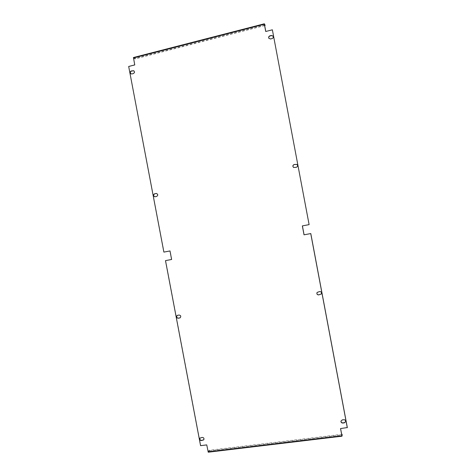 <?xml version="1.0" encoding="UTF-8"?>
<svg xmlns="http://www.w3.org/2000/svg" width="476" height="476" viewBox="0 0 476 476"><rect width="100%" height="100%" fill="white"/><g stroke="black" fill="none" stroke-linecap="round" stroke-linejoin="round"><path stroke-width="0.36" stroke-dasharray="2.38 1.78" d="M296.911 164.428L296.947 164.452C298.006 165.654 297.809 166.624 296.352 167.356L293.65 167.481M156.533 193.458L156.616 193.464C158.276 194.375 158.324 195.38 156.771 196.469L154.873 196.784M273.17 36.224L273.218 36.301C273.629 37.437 273.266 38.247 272.129 38.723L270.582 39.115L268.88 38.36M321.36 293.924L321.383 293.888C321.853 292.407 321.3 291.604 319.729 291.473L317.111 292.413M180.148 317.825L180.225 317.784C181.386 316.326 181.053 315.38 179.232 314.951L177.31 315.374M203.811 439.764L203.883 439.675C204.406 438.271 203.918 437.456 202.407 437.23L200.003 438.015M345.725 421.48L345.737 421.397C345.701 420.201 345.07 419.588 343.85 419.558L342.268 419.755L340.965 421.087M133.857 70.793L133.958 70.847C134.988 71.965 134.833 72.917 133.5 73.691L130.989 73.845M171.771 259.45L170.158 250.917M128.681 66.462L164.041 252.078M128.877 66.581L134.928 65.033L133.607 58.078L264.448 24.383M265.786 31.481L272.45 29.958M347.319 427.555L340.584 428.561M341.911 435.599L208.196 451.635L341.911 435.599L208.196 451.635L206.751 444.911M165.66 260.592L200.705 445.482L206.887 444.727M264.983 24.942L134.857 58.429L133.506 57.548M134.857 58.429L134.958 58.959L133.607 58.078M264.68 25.603L134.958 58.959M208.196 451.635L209.119 450.296L341.673 434.344M208.298 452.164L209.22 450.82L209.119 450.296M209.22 450.82L342.19 434.85"/><path stroke-width="0.71" d="M293.65 167.481C292.55 166.285 292.74 165.309 294.204 164.553L296.911 164.428M154.873 196.784C153.278 195.832 153.248 194.833 154.783 193.786L156.533 193.458M268.88 38.36C268.512 37.241 268.88 36.444 269.993 35.98L271.54 35.587L273.17 36.224M317.111 292.413C316.611 293.906 317.159 294.715 318.747 294.858L321.36 293.924M177.31 315.374C176.221 316.837 176.572 317.772 178.363 318.17L180.148 317.825M200.003 438.015C199.569 439.402 200.075 440.187 201.532 440.383L203.811 439.764M340.965 421.087C341.036 422.248 341.667 422.843 342.857 422.867L344.434 422.67L345.725 421.48M130.989 73.845C130.043 72.715 130.222 71.787 131.519 71.055L133.857 70.793M341.976 436.159L208.25 452.2L206.751 444.911L200.569 445.667L165.493 260.628L171.61 259.48L169.991 250.947L163.875 252.107L128.681 66.462L134.732 64.914L133.453 57.531L264.311 23.83M133.453 57.531L264.323 23.8L264.983 24.942L265.084 25.502L264.448 24.383L265.786 31.481M309.108 224.624L272.367 29.804L309.108 224.624L302.409 225.892L304.087 234.805L310.792 233.561L347.319 427.555L340.524 428.567L342 436.189L342.19 434.85L341.911 435.599L340.584 428.561M296.292 167.32L293.615 167.463C292.478 166.267 292.657 165.285 294.138 164.512L296.881 164.41C297.946 165.612 297.75 166.582 296.292 167.32M156.598 196.457L154.783 196.778C153.111 195.88 153.052 194.874 154.611 193.768L156.443 193.446C158.103 194.357 158.151 195.362 156.598 196.457M270.493 38.967L268.839 38.288C268.399 37.146 268.756 36.325 269.904 35.831L271.451 35.438L273.135 36.146C273.545 37.283 273.182 38.092 272.046 38.574L270.493 38.967M318.7 294.924L321.336 293.96C321.812 292.472 321.258 291.669 319.682 291.538L317.087 292.448C316.552 293.948 317.087 294.775 318.7 294.924L318.747 294.858M178.208 318.254L180.071 317.867C181.231 316.409 180.898 315.463 179.071 315.035L177.233 315.409C176.049 316.861 176.376 317.813 178.208 318.254L178.363 318.17M201.396 440.568L203.746 439.86C204.275 438.455 203.782 437.64 202.27 437.414L199.932 438.104C199.385 439.515 199.872 440.336 201.396 440.568L201.532 440.383M342.827 423.045L344.41 422.849L345.713 421.569C345.677 420.379 345.046 419.767 343.827 419.731L342.244 419.927L340.947 421.171C340.965 422.385 341.589 423.003 342.827 423.045L342.857 422.867M131.894 73.935L130.888 73.798C129.835 72.679 129.984 71.727 131.328 70.942L133.762 70.734C134.797 71.852 134.643 72.804 133.304 73.578L131.894 73.935M169.991 250.947L163.875 252.107M165.493 260.628L171.61 259.491M347.302 427.74L310.739 233.573L304.027 234.823L302.349 225.904L309.055 224.63M272.367 29.804L265.727 31.493L264.358 24.222L133.417 57.953M264.323 23.8L264.358 24.222M265.084 25.502L264.68 25.603M341.673 434.344L342.083 434.296M208.066 451.825L341.881 435.79M342 436.189L208.25 452.2"/></g></svg>
